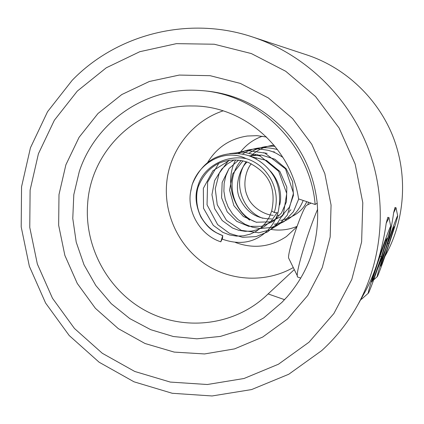 <?xml version="1.0" encoding="UTF-8"?>
<svg xmlns="http://www.w3.org/2000/svg" width="424" height="424" viewBox="0 0 424 424"><rect width="100%" height="100%" fill="white"/><g stroke="black" fill="none" stroke-linecap="round" stroke-linejoin="round"><path stroke-width="0.64" d="M235.426 242.464C253.441 249.073 270.448 247.097 286.439 236.523L296.811 226.909M307.872 204.739L308.418 202.216M266.574 137.047L257.008 135.664L247.383 136.014C230.057 138.653 216.828 147.446 207.691 162.403M384.881 256.488L385.215 255.895C404.984 220.401 408.127 175.812 393.228 137.18C378.134 98.628 345.708 67.856 307.156 55.025L252.826 37.074C304.05 54.108 347.468 95.363 367.714 147.096C387.711 198.925 383.54 258.672 357.262 305.826C347.717 322.775 335.872 337.7 321.721 350.606L288.776 374.249L251.58 389.571L212.079 395.963L172.245 393.281L134 381.807L99.126 362.218L69.213 335.532L45.601 303.043L29.351 266.277L21.2 226.935L21.55 186.814L30.449 147.78L47.568 111.676L72.213 80.274C117.151 33.878 189.125 15.577 252.826 37.074M395.316 207.511L394.977 207.548L393.626 212.832C391.924 225.436 389.126 237.827 385.22 250.017C391.638 230.868 395.74 219.478 397.532 215.843L397.707 215.975C397.145 219.028 394.458 227.842 389.651 242.422L389.55 242.714C383.545 260.675 379.501 271.932 377.424 276.49L373.698 279.851M385.225 250.012L377.349 269.505M357.262 305.826L364.55 292.804C369.15 284.594 373.21 275.229 376.735 264.714L376.846 264.38C381.134 250.976 384.245 237.286 386.19 223.31L387.785 217.342L388.856 217.517M376.846 264.38C382.904 246.053 389.508 227.879 390.594 226.453L390.817 226.702C390.149 230.28 387.271 239.783 382.188 255.222L382.082 255.54C375.505 275.197 371 287.673 368.567 292.963L361.741 299.047M309.001 342.21L278.478 364.211L243.991 378.505L207.325 384.51L170.31 382.077L134.742 371.461L102.295 353.277L74.449 328.468L52.47 298.242L37.344 264.025L29.765 227.407L30.109 190.079L38.414 153.779L54.373 120.231L77.316 91.086L106.239 67.819L139.809 51.696L176.421 43.645L214.247 44.229L251.337 53.562L285.723 71.274L315.53 96.518L339.11 128.006L355.153 164.056L362.79 202.714L361.624 241.897L351.793 279.485L333.9 313.5L309.001 342.21M317.2 203.191L315.154 204.479C310.209 144.414 257.675 93.216 199.561 90.487L203.117 90.72C234.408 93.195 261.274 106.037 283.709 129.246C302.927 150.202 314.094 174.852 317.2 203.191C320.025 239.258 309.923 270.56 286.894 297.097L281.907 302.392L284.467 299.636L268.127 293.927L294.288 269.6M95.395 308.317L77.295 283.497L64.856 255.37L58.65 225.266L58.989 194.589L65.89 164.798L79.081 137.318L97.997 113.5L121.773 94.557L149.306 81.498L179.267 75.069L210.156 75.689L240.387 83.422L268.365 97.955L292.597 118.577L311.767 144.245L324.821 173.596L331.065 205.068L330.179 236.979L322.256 267.634L307.771 295.433L287.546 318.959L262.7 337.054L234.552 348.888L204.554 353.95L174.211 352.095L145.003 343.498L118.312 328.648L95.395 308.317M271.148 229.458C280.052 230.857 288.664 229.834 296.996 226.395M262.377 136.226C253.25 139.48 245.777 144.982 239.963 152.735M235.59 159.901C225.303 179.94 231.557 206.626 249.651 220.13M271.72 210.919L274.19 212.525L277.964 212.816C281.616 196.757 278.457 184.859 274.27 177.068C268.207 166.791 259.615 159.641 248.496 155.608C237.159 152.248 226.13 152.937 215.408 157.68C205.396 162.487 197.648 171.476 192.146 184.641L192.173 184.679C199.964 160.988 226.299 148.649 245.888 158.528M245.878 158.549C225.542 154.728 202.714 166.977 197.769 186.576L198.347 186.502C202.773 175.531 209.689 167.745 219.102 163.155C228.732 159.223 238.527 159.016 248.48 162.54C264.666 170.771 277.434 183.661 271.689 211.025L269.235 217.236L265.753 222.738L261.354 227.513L256.197 231.308L250.33 234.106L243.54 235.818L236.518 236.099L229.543 234.938L222.881 232.373L213.277 225.356L203.525 208.269L203.35 188.33L212.896 170.771L229.85 160.15M192.173 184.679L190.445 192.814C187.313 213.071 201.087 235.543 220.798 241.812L222.499 238.405L222.722 235.68C212.557 231.488 207.808 228.101 200.812 216.887C195.734 205.55 194.722 195.448 197.769 186.576M192.173 184.573L190.768 190.858M222.722 235.68L220.798 241.812M315.154 204.479L298.591 198.914C290.954 147.006 242.894 105.449 192.348 105.974C138.251 104.68 90.757 150.292 87.625 204.013C84.302 247.383 108.353 291.193 146.699 311.306C185.012 331.436 234.149 325.542 266.124 295.835L268.127 293.927M199.561 90.487C146.439 86.422 95.58 121.624 79.283 171.55L73.803 194.674L72.774 218.487L76.214 242.125L83.989 264.735L95.813 285.511L111.268 303.69L129.808 318.61L150.774 329.702L173.416 336.534L196.911 338.818L220.385 336.418L242.947 329.369L263.733 317.899L281.907 302.392M286.894 297.097L284.467 299.636M223.13 110.855C191.881 121.211 169.022 151.22 166.595 184.106C164.072 215.244 179.336 246.874 205.28 264.184C231.255 281.425 266.134 282.967 293.286 267.56M373.841 278.255L381.383 256.668L387.133 238.118L385.395 240.917L377.625 263.118L371.822 281.902L373.841 278.255L373.035 277.98M381.383 256.668L380.042 256.213M376.735 264.714C371.021 282.135 368.17 291.701 368.191 293.413M306.992 205.184L306.859 205.253C303.293 206.091 287.716 250.881 288.564 257.93L289.168 259.159M317.65 209.218C308.656 229.755 296.705 268.853 297.256 275.658L297.431 276.936L298.236 277.216M389.041 217.581L386.19 223.31M361.444 298.358L361.418 299.328M382.156 263.219L388.978 243.641L394.304 226.586L392.863 228.907L385.856 248.989L380.482 266.246L382.156 263.219L381.494 262.991M388.978 243.641L387.854 243.259M385.119 250.319C379.793 266.537 377.132 275.377 377.148 276.835M396.069 207.755L393.626 212.832M245.883 158.549C267.957 164.745 281.7 190.604 274.19 212.525M270.115 170.803C279.925 181.218 282.236 195.851 279.649 205.02M276.729 213.102L271.503 220.676L264.502 226.464L257.771 229.644L251.517 231.112L245.083 231.329L238.68 230.285L232.543 228.027L222.197 220.517L214.639 208.672L211.947 194.69L214.602 180.592L221.789 169.017L227.556 163.802L234.255 159.885M251.156 156.567L266.484 160.436L279.904 171.492L286.831 187.154L286.46 201.771L281.404 213.118L272.738 221.614L261.438 226.326L248.687 226.331L236.74 221.349L227.232 211.878L221.582 197.791L222.16 182.458L228.976 168.662L238.617 160.118M249.116 155.815L261.613 155.062L274.842 159.207L286.099 168.667L292.618 181.652L293.435 195.363L289.322 207.262L281.213 216.484L270.104 221.869L256.25 222.224L243.376 216.51L233.905 205.688L229.532 190.116L232.697 173.882L242.904 160.839M250.399 156.276L256.382 154.23M265.228 153.234L267.157 153.313M290.944 209.753L289.528 211.131M283.015 215.678L282.273 216.049M277.259 217.92L275.945 218.243M271.646 218.895C256.955 219.113 246.355 212.345 239.836 198.591C233.698 186.571 240.376 167.623 247.086 162.032M257.251 154.861L257.962 154.543M263.601 152.656L263.871 152.592M272.733 151.755L274.402 151.861M289.497 211.921L289.009 212.18M284.038 214.178L283.041 214.459M278.796 215.238L277.116 215.371M273.241 215.302C265.164 215.143 251.406 207.479 247.473 196.407C242.353 185.553 245.554 170.708 251.252 163.744M255.81 158.724L256.34 158.263M259.599 155.804L260.553 155.2M264.709 153.037L265.175 152.841M277.932 212.922C274.529 223.671 268.074 231.838 258.566 237.435C248.04 243.44 235.935 244.001 222.25 239.136M229.702 153.589L243.413 152.094L260.193 156.069L278.669 171.317L286.741 193.498L283.492 213.442L276.952 223.967L267.602 231.891L256.064 236.597L242.639 237.318L229.686 233.481L217.629 224.603L207.039 204.803L207.627 182.129L218.811 163.288M234.032 153.35L247.425 150.494L264.793 153.069L285.522 168.863L293.477 193.217L287.414 214.984L279.904 223.734L270.21 229.803L258.841 232.771L241.298 230.354L226.474 220.353L217.247 204.755L215.249 188.781L219.224 173.278L228.679 160.309M238.33 153.525C244.913 150.25 251.883 148.734 259.244 148.972L268.397 150.345C273.104 151.956 274.031 151.569 282.941 157.426M298.719 198.962L293.44 211.703L284.075 221.604L271.821 227.407L260.267 228.552L252.375 227.195L244.908 224.206L238.198 219.712L232.532 213.897L228.149 206.992L225.229 199.307L223.893 191.176L224.148 183.396L225.838 175.828L228.934 168.72M242.528 154.097C252.349 147.499 264.025 145.999 277.561 149.598M303.181 200.457C297.743 213.892 288.108 221.816 274.275 224.227M256.838 222.335C234.414 215.742 222.902 181.657 241.092 160.473M248.793 153.393C257.087 147.844 265.843 145.512 275.059 146.386M306.764 201.66C302.672 210.988 293.954 217.258 280.603 220.459M262.763 218.286C241.85 210.845 232.135 181.647 246.164 161.724M250.579 156.345C257.103 149.911 264.931 146.185 274.063 145.172M222.786 235.665L217.083 233.083C210.797 229.612 205.725 224.656 201.856 218.228C195.013 206.748 196.164 192.067 198.326 186.576M288.564 257.93L297.256 275.658M306.965 205.195L311.099 203.117M297.431 276.936L300.828 278.112M390.732 226.284L389.031 218.047M395.316 207.506L395.947 207.718M397.654 215.705L396.069 208.062"/></g></svg>
